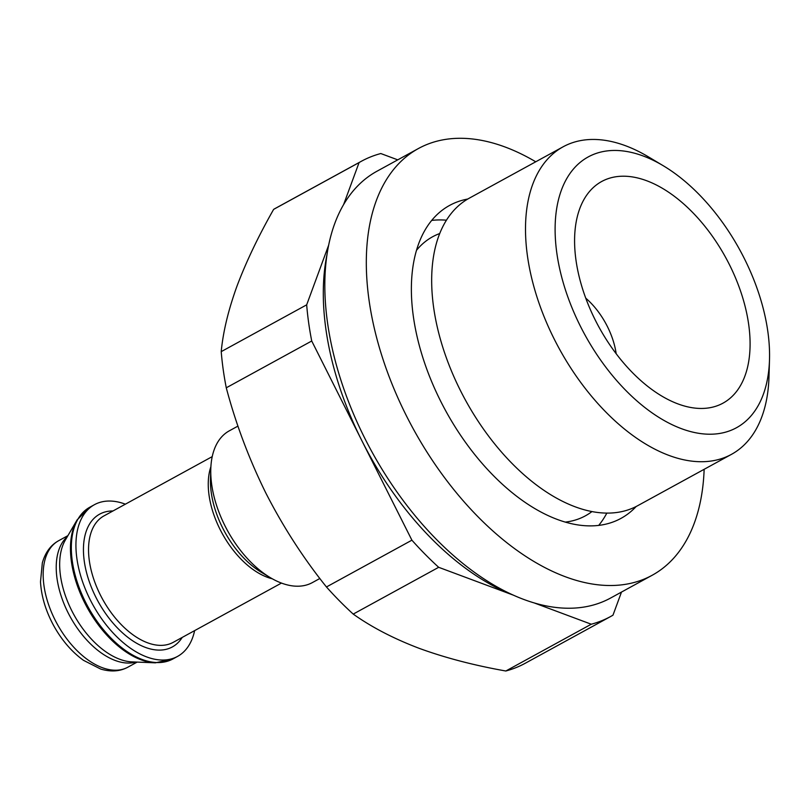 <?xml version="1.0" encoding="UTF-8"?>
<svg xmlns="http://www.w3.org/2000/svg" width="810" height="810" viewBox="0 0 810 810"><rect width="100%" height="100%" fill="white"/><g stroke="black" fill="none" stroke-linecap="round" stroke-linejoin="round"><path stroke-width="1.21" d="M513.631 595.259L438.676 567.304A259.504 148.473 -118.7 0 1 411.905 540.179L326.45 586.966C303.365 558.181 283.176 526.895 265.882 493.118C249.065 459.067 235.862 423.964 226.273 387.798A259.504 148.473 -118.7 0 1 221.221 351.631C223.074 331.918 228.319 310.119 236.945 286.234C246.007 262.146 258.228 236.53 273.638 209.365A259.504 148.473 -118.7 0 1 275.947 208.059L361.402 161.261A259.504 148.473 -118.7 0 1 380.801 153.535L397.74 159.853M513.52 595.208A234.272 134.035 -118.7 0 1 361.817 440.589L411.905 540.179M326.997 254.573A234.272 134.035 -118.7 0 0 361.817 440.589L311.728 341A259.504 148.473 -118.7 0 1 306.676 304.833L221.221 351.631M328.658 245.167L306.676 304.833M343.612 204.565L359.083 162.577A259.504 148.473 -118.7 0 1 361.402 161.261M438.676 567.304L353.221 614.091A259.504 148.473 -118.7 0 1 326.45 586.966M311.728 341L226.273 387.798M359.083 162.577L273.638 209.365M621.493 592.069L612.978 615.175A259.504 148.473 -118.7 0 1 610.669 616.491L525.214 663.279A259.504 148.473 -118.7 0 1 505.815 671.004C473.911 665.344 444.984 657.771 419.043 648.283C393.559 638.574 371.618 627.173 353.221 614.091M533.982 602.842L591.27 624.216L505.815 671.004M610.669 616.491A259.504 148.473 -118.7 0 1 591.27 624.216M319.869 578.482L312.387 582.582A86.498 49.491 -118.7 0 1 270.317 577.651A86.498 49.491 -118.7 0 1 210.792 468.939A86.498 49.491 -118.7 0 1 229.291 430.839L237.978 426.09M194.633 630.625A86.498 49.491 -118.7 0 1 177.562 656.404A86.498 49.491 -118.7 0 1 92.603 604.311A86.498 49.491 -118.7 0 1 94.466 504.67A86.498 49.491 -118.7 0 1 125.388 504.174M606.842 513.094A178.402 102.07 -118.7 0 1 598.701 525.396M431.7 220.411A178.402 102.07 -118.7 0 1 446.442 220.188M636.164 506.513A178.402 102.07 -118.7 0 1 620.986 518.38A178.402 102.07 -118.7 0 1 445.763 410.923A178.402 102.07 -118.7 0 1 449.611 205.416A178.402 102.07 -118.7 0 1 467.785 199.027M704.143 469.314A243.284 139.188 -118.7 0 1 652.141 575.282A243.284 139.188 -118.7 0 1 413.211 428.753A243.284 139.188 -118.7 0 1 418.446 148.513A243.284 139.188 -118.7 0 1 535.744 161.787M652.141 575.282L610.659 598.003A243.284 139.188 -118.7 0 1 371.719 451.474A243.284 139.188 -118.7 0 1 376.964 171.234L418.446 148.513M744.188 258.258A154.366 88.32 -118.7 0 1 769.5 359.751A154.366 88.32 -118.7 0 1 659.512 417.778A154.366 88.32 -118.7 0 1 555.123 227.154A154.366 88.32 -118.7 0 1 663.258 165.736A154.366 88.32 -118.7 0 1 744.188 258.258M729.324 264.445A126.34 72.282 -118.7 0 1 692.337 407.744A126.34 72.282 -118.7 0 1 598.934 327.048A126.34 72.282 -118.7 0 1 581.266 204.889A126.34 72.282 -118.7 0 1 729.324 264.445M769.5 359.751L768.973 377.146A175.304 100.298 -118.7 0 1 731.471 454.349A175.304 100.298 -118.7 0 1 559.295 348.756A175.304 100.298 -118.7 0 1 563.072 146.823A175.304 100.298 -118.7 0 1 648.324 156.806L663.258 165.736M731.471 454.349L637.642 505.724A175.304 100.298 -118.7 0 1 465.466 400.14A175.304 100.298 -118.7 0 1 469.243 198.197L563.072 146.823M585.751 298.161A57.672 32.997 -118.7 0 1 607.358 326.46A57.672 32.997 -118.7 0 1 616.177 353.717M270.317 577.651L261.539 572.407A74.196 42.454 -118.7 0 1 210.478 479.155L210.792 468.939M272.271 578.785A72.08 41.239 -118.7 0 1 222.142 533.375A72.08 41.239 -118.7 0 1 210.894 466.681M281.465 583.078L173.229 642.34A72.08 41.239 -118.7 0 1 102.435 598.924A72.08 41.239 -118.7 0 1 103.984 515.889L212.22 456.627M182.22 637.419A75.684 43.305 -118.7 0 1 98.03 601.334A75.684 43.305 -118.7 0 1 112.975 510.968M172.945 658.935A86.498 49.491 -118.7 0 1 87.996 606.832A86.498 49.491 -118.7 0 1 89.859 507.192L77.112 519.899A86.164 49.299 -118.7 0 0 87.065 607.338A86.164 49.299 -118.7 0 0 155.378 662.833L172.945 658.935L177.562 656.404M155.378 662.833L132.04 661.881A73.437 42.019 -118.7 0 1 73.821 614.598A73.437 42.019 -118.7 0 1 65.337 540.067L77.112 519.899M136.029 662.043A72.08 41.239 -118.7 0 1 70.116 616.623A72.08 41.239 -118.7 0 1 67.351 536.625M137.163 662.094L127.858 667.187A72.08 41.239 -118.7 0 1 57.064 623.771A72.08 41.239 -118.7 0 1 58.614 540.736L67.918 535.643M591.968 511.566A159.074 91.014 -118.7 0 1 565.299 522.096M416.482 250.331A159.074 91.014 -118.7 0 1 439.729 233.533M94.466 504.67L89.859 507.192M127.858 667.187C120.042 671.449 110.99 672.077 100.724 669.07L83.501 660.332C71.766 651.858 61.823 640.295 53.693 625.654C45.714 610.902 41.32 596.271 40.5 581.793L42.343 562.849C45.319 552.44 50.746 545.069 58.614 540.736"/></g></svg>
